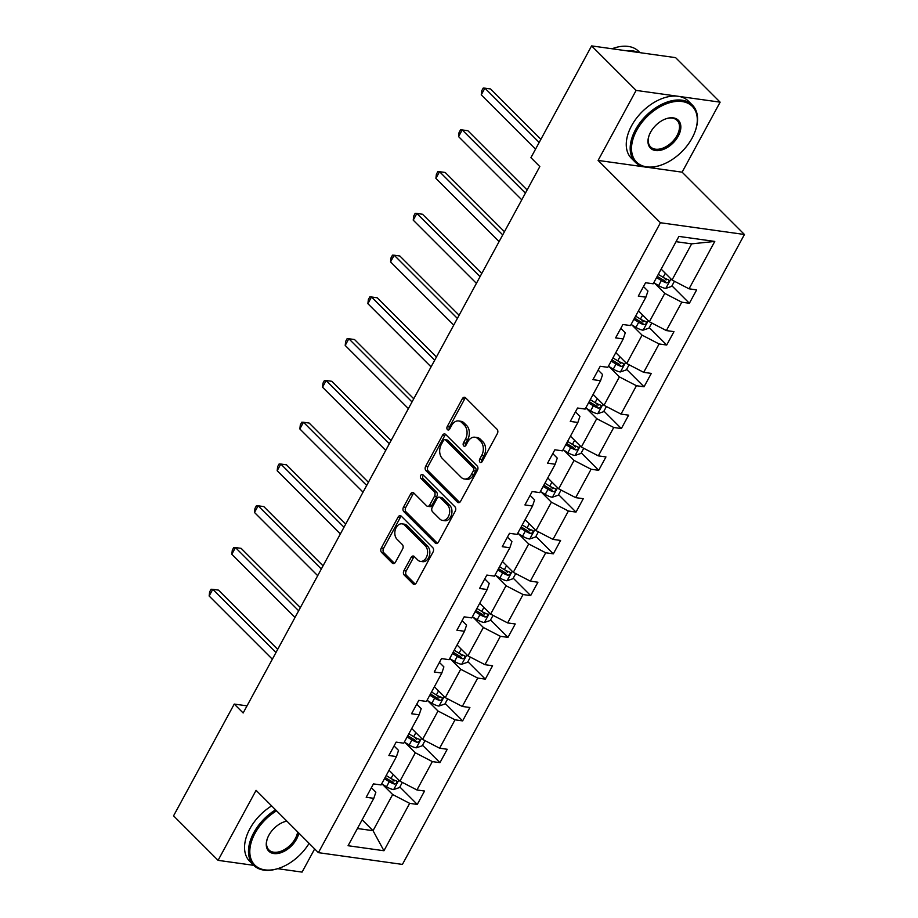 <?xml version="1.0" encoding="UTF-8"?>
<svg xmlns="http://www.w3.org/2000/svg" width="918" height="918" viewBox="0 0 918 918"><rect width="100%" height="100%" fill="white"/><g stroke="black" fill="none" stroke-linecap="round" stroke-linejoin="round"><path stroke-width="1.38" d="M479.965 462.156A2.215 1.561 -82 0 0 480.653 462.523A2.215 1.561 -82 0 0 482.191 461.547L497.349 433.617A3.167 2.238 -82 0 0 497.028 429.245L465.564 397.792A3.167 2.238 -82 0 0 464.577 397.276A3.167 2.238 -82 0 0 462.397 398.664L447.227 426.583A2.215 1.561 -82 0 0 447.456 429.647A2.215 1.561 -82 0 0 448.145 430.014A2.215 1.561 -82 0 0 449.682 429.039L451.645 425.424A10.144 7.149 -82 0 1 458.644 420.96A10.144 7.149 -82 0 1 461.8 422.601L464.416 425.229A10.144 7.149 -82 0 1 465.449 439.229L463.487 442.843A2.215 1.561 -82 0 0 463.716 445.907A2.215 1.561 -82 0 0 464.405 446.263A2.215 1.561 -82 0 0 465.931 445.287L467.893 441.673A10.144 7.149 -82 0 1 474.893 437.22A10.144 7.149 -82 0 1 478.048 438.861L480.676 441.478A10.144 7.149 -82 0 1 481.698 455.477L479.735 459.092A2.215 1.561 -82 0 0 479.965 462.156M403.909 570.686A3.167 2.238 -82 0 0 404.23 575.07L413.066 583.894A3.167 2.238 -82 0 0 414.052 584.399A3.167 2.238 -82 0 0 416.233 583.01L433.066 552.005A3.167 2.238 -82 0 0 432.745 547.633L401.292 516.168A3.167 2.238 -82 0 0 400.305 515.652A3.167 2.238 -82 0 0 398.114 517.052L381.28 548.057A3.167 2.238 -82 0 0 381.601 552.429L392.261 563.09A3.167 2.238 -82 0 0 393.248 563.606A3.167 2.238 -82 0 0 395.44 562.218L402.646 548.941A3.167 2.238 -82 0 0 402.325 544.569L397.035 539.279A8.48 5.978 -82 0 1 395.394 529.411A8.48 5.978 -82 0 1 402.027 523.845A8.48 5.978 -82 0 1 404.666 525.222L425.378 545.935A8.48 5.978 -82 0 1 427.019 555.792A8.48 5.978 -82 0 1 420.387 561.368A8.48 5.978 -82 0 1 417.747 559.991L414.293 556.538A3.167 2.238 -82 0 0 413.307 556.021A3.167 2.238 -82 0 0 411.115 557.421L403.909 570.686L406.181 571.007A3.167 2.238 -82 0 0 406.502 575.379L415.246 584.123M256.088 790.341L218.082 860.35L173.559 815.838L234.251 704.072L243.155 712.976L539.818 166.571L530.925 157.667L591.605 45.9L636.117 90.412L598.111 160.421L660.432 222.741L318.408 852.661L256.088 790.341M457.428 502.169A3.167 2.238 -82 0 0 458.426 502.685A3.167 2.238 -82 0 0 460.606 501.285L477.44 470.28A3.167 2.238 -82 0 0 477.119 465.908L445.666 434.444A3.167 2.238 -82 0 0 444.679 433.927A3.167 2.238 -82 0 0 442.487 435.327L425.654 466.333A3.167 2.238 -82 0 0 425.975 470.704L457.428 502.169L459.516 502.456M455.259 511.142L438.425 542.148A3.167 2.238 -82 0 1 436.234 543.536A3.167 2.238 -82 0 1 435.247 543.031L403.782 511.567A3.167 2.238 -82 0 1 403.461 507.195L410.667 493.93A3.167 2.238 -82 0 1 412.859 492.53A3.167 2.238 -82 0 1 413.846 493.046L426.606 505.807A3.167 2.238 -82 0 0 427.593 506.311A3.167 2.238 -82 0 0 429.773 504.923L434.558 496.122A3.167 2.238 -82 0 0 434.237 491.75L420.949 478.462A2.215 1.561 -82 0 1 420.524 475.88A2.215 1.561 -82 0 1 422.257 474.422A2.215 1.561 -82 0 1 422.957 474.778L454.938 506.77A3.167 2.238 -82 0 1 455.259 511.142M218.082 860.35L253.712 865.33M277.684 868.692L302.079 872.1L314.667 848.92M647.328 167.305L682.12 172.171L720.125 102.162L636.117 90.412M720.125 102.162L675.614 57.65L591.605 45.9M371.388 787.724L375.864 792.188L373.798 798.339L366.19 797.272L373.465 783.892L381.073 784.947L396.473 756.581L388.876 755.514L396.14 742.123L403.748 743.19L419.147 714.812L411.551 713.745L418.815 700.365L426.422 701.432L441.822 673.055L434.225 671.987L441.489 658.596L449.097 659.663L464.508 631.286L456.9 630.218L464.164 616.839L471.772 617.906L487.183 589.528L479.575 588.461L486.838 575.07L494.446 576.137L509.857 547.759L502.249 546.692L509.513 533.312L517.121 534.379L532.532 506.002L524.924 504.934L532.188 491.543L539.795 492.61L555.206 464.233L547.598 463.165L554.862 449.786L562.47 450.853L577.881 422.475L570.273 421.408L577.537 408.017L585.145 409.084L600.556 380.706L592.948 379.65L600.223 366.259L607.819 367.326L623.23 338.949L615.622 337.881L622.897 324.502L630.494 325.557L645.905 297.18L638.297 296.124L645.572 282.733L653.18 283.8L678.907 236.408L714.778 241.434L689.051 288.814L696.647 289.881L689.384 303.261L681.776 302.194L666.376 330.572L673.973 331.639L666.709 345.03L659.101 343.963L643.69 372.341L651.298 373.408L644.034 386.788L636.426 385.721L621.016 414.098L628.623 415.166L621.36 428.557L613.752 427.49L598.341 455.867L605.949 456.934L598.685 470.314L591.077 469.247L575.666 497.625L583.274 498.692L576.011 512.083L568.403 511.016L552.992 539.394L560.6 540.45L553.336 553.841L545.728 552.774L530.317 581.151L537.925 582.219L530.661 595.598L523.053 594.543L507.643 622.92L515.25 623.976L507.975 637.367L500.379 636.3L484.968 664.678L492.576 665.745L485.301 679.125L477.704 678.069L462.293 706.447L469.901 707.503L462.626 720.894L455.03 719.827L439.619 748.204L447.227 749.272L439.951 762.651L432.344 761.596L416.944 789.973L424.552 791.029L417.277 804.42L409.669 803.353L383.942 850.745L348.071 845.719L373.798 798.339M660.432 222.741L744.441 234.492L402.417 864.412L318.408 852.661M405.033 742.478L415.338 752.783L399.927 781.161L389.037 770.271M399.927 781.161L416.944 789.973M415.338 752.783L432.344 761.596M394.063 745.955L398.538 750.431L396.473 756.581M427.708 700.709L438.012 711.014L422.601 739.392L411.712 728.513M422.601 739.392L439.619 748.204M438.012 711.014L455.03 719.827M416.738 704.198L421.213 708.673L419.147 714.812M450.382 658.952L460.687 669.256L445.276 697.634L434.386 686.744M445.276 697.634L462.293 706.447M460.687 669.256L477.704 678.069M439.412 662.429L443.887 666.904L441.822 673.055M473.057 617.183L483.361 627.487L467.95 655.865L457.072 644.987M467.95 655.865L484.968 664.678M483.361 627.487L500.379 636.3M462.087 620.671L466.562 625.147L464.508 631.286M495.731 575.425L506.036 585.73L490.625 614.108L479.747 603.218M490.625 614.108L507.643 622.92M506.036 585.73L523.053 594.543M484.761 578.902L489.237 583.378L487.183 589.528M518.406 533.656L528.711 543.961L513.3 572.339L502.421 561.46M513.3 572.339L530.317 581.151M528.711 543.961L545.728 552.774M507.436 537.145L511.911 541.62L509.857 547.759M541.081 491.899L551.385 502.203L535.974 530.581L525.096 519.691M535.974 530.581L552.992 539.394M551.385 502.203L568.403 511.016M530.111 495.376L534.586 499.851L532.532 506.002M563.755 450.13L574.06 460.434L558.66 488.812L547.771 477.934M558.66 488.812L575.666 497.625M574.06 460.434L591.077 469.247M552.785 453.618L557.26 458.093L555.206 464.233M586.43 408.372L596.734 418.677L581.335 447.055L570.445 436.165M581.335 447.055L598.341 455.867M596.734 418.677L613.752 427.49M575.46 411.849L579.935 416.324L577.881 422.475M609.104 366.603L619.409 376.908L604.01 405.286L593.12 394.407M604.01 405.286L621.016 414.098M619.409 376.908L636.426 385.721M598.134 370.092L602.61 374.567L600.556 380.706M631.779 324.846L642.084 335.15L626.684 363.528L615.794 352.638M626.684 363.528L643.69 372.341M642.084 335.15L659.101 343.963M620.809 328.323L625.284 332.798L623.23 338.949M654.454 283.077L664.77 293.393L649.359 321.759L638.469 310.881M649.359 321.759L666.376 330.572M664.77 293.393L681.776 302.194M643.484 286.565L647.959 291.04L645.905 297.18M714.778 241.434L691.656 243.855L672.033 280.001L661.144 269.112M672.033 280.001L689.051 288.814M682.12 172.171L744.441 234.492M247.011 705.85L234.251 704.072M357.423 828.506L373.041 830.687L392.663 794.54L382.347 784.236M362.151 819.797L373.041 830.687L383.942 850.745M691.656 243.855L676.038 241.675M392.663 794.54L409.669 803.353M663.863 277.752L666.101 279.99M671.953 285.831L689.384 303.261M641.189 319.51L643.426 321.748M649.278 327.6L666.709 345.03M618.514 361.279L620.752 363.517M626.604 369.357L644.034 386.788M595.839 403.036L598.077 405.274M603.929 411.126L621.36 428.557M573.165 444.805L575.402 447.043M581.255 452.884L598.685 470.314M550.49 486.563L552.728 488.801M558.58 494.653L576.011 512.083M527.816 528.32L530.053 530.558M535.905 536.41L553.336 553.841M505.141 570.089L507.379 572.327M513.231 578.179L530.661 595.598M482.466 611.847L484.704 614.085M490.556 619.937L507.975 637.367M459.792 653.616L462.029 655.854M467.882 661.706L485.301 679.125M437.117 695.374L439.355 697.611M445.207 703.463L462.626 720.894M414.443 737.143L416.68 739.38M422.532 745.232L439.951 762.651M391.768 778.9L394.006 781.138M399.846 786.99L417.277 804.42M598.111 160.421L644.138 166.858M481.893 461.972A2.215 1.561 -82 0 1 482.007 459.413L483.97 455.798A10.144 7.149 -82 0 0 482.948 441.799L480.676 441.478M474.893 437.22L477.165 437.53A10.144 7.149 -82 0 1 480.321 439.171L482.948 441.799M458.644 420.96L460.905 421.282A10.144 7.149 -82 0 1 464.072 422.923L466.688 425.539A10.144 7.149 -82 0 1 467.721 439.55L465.759 443.164A2.215 1.561 -82 0 0 465.633 445.723M465.656 397.873A3.167 2.238 -82 0 0 464.657 398.986L449.499 426.904A2.215 1.561 -82 0 0 449.384 429.463M445.746 434.535A3.167 2.238 -82 0 0 444.76 435.637L427.926 466.654A3.167 2.238 -82 0 0 428.247 471.026L459.62 502.398M473.424 470.727A2.215 1.561 -82 0 0 473.206 467.664L445.586 440.043A2.215 1.561 -82 0 0 444.897 439.688A2.215 1.561 -82 0 0 443.36 440.663L441.294 444.473A10.144 7.149 -82 0 0 442.327 458.472L461.203 477.349A10.144 7.149 -82 0 0 464.359 478.989A10.144 7.149 -82 0 0 471.359 474.537L473.424 470.727L475.696 471.037A2.215 1.561 -82 0 0 475.478 467.973L473.206 467.664M444.897 439.688L447.169 440.009A2.215 1.561 -82 0 1 447.858 440.365L475.478 467.973M464.359 478.989L466.631 479.311A10.144 7.149 -82 0 0 473.631 474.847L471.359 474.537M475.696 471.037L473.631 474.847M437.427 543.261L406.054 511.888L403.782 511.567M413.938 493.138A3.167 2.238 -82 0 0 412.939 494.24L405.733 507.516A3.167 2.238 -82 0 0 406.054 511.888M427.593 506.311L429.865 506.633A3.167 2.238 -82 0 0 432.045 505.244L436.83 496.431A3.167 2.238 -82 0 0 436.509 492.059L423.221 478.783L420.949 478.462M423.37 475.203A2.215 1.561 -82 0 0 423.221 478.783M439.848 519.037A8.48 5.978 -82 0 0 442.487 520.414A8.48 5.978 -82 0 0 449.12 514.849A8.48 5.978 -82 0 0 447.479 504.98L440.181 497.682A3.167 2.238 -82 0 0 439.194 497.177A3.167 2.238 -82 0 0 437.002 498.566L432.229 507.367A3.167 2.238 -82 0 0 432.55 511.751L439.848 519.037M442.487 520.414L444.76 520.736A8.48 5.978 -82 0 0 451.392 515.17A8.48 5.978 -82 0 0 449.751 505.302L447.479 504.98M439.194 497.177L441.466 497.487A3.167 2.238 -82 0 1 442.453 498.004L449.751 505.302M414.385 556.629A3.167 2.238 -82 0 0 413.387 557.731L406.181 571.007M420.387 561.368L422.659 561.678A8.48 5.978 -82 0 0 429.291 556.113A8.48 5.978 -82 0 0 427.65 546.244L425.378 545.935M402.027 523.845L404.299 524.167A8.48 5.978 -82 0 1 406.938 525.544L427.65 546.244M401.384 516.26A3.167 2.238 -82 0 0 400.386 517.362L383.552 548.379A3.167 2.238 -82 0 0 383.873 552.751L394.442 563.319M661.729 269.697L661.052 269.284M674.443 281.252L671.655 286.382L665.665 288.424A8.56 2.857 -151.5 0 1 658.619 285.613L653.788 282.675M540.897 139.295L490.568 88.954L484.888 88.162L481.25 94.864L535.55 149.152M656.542 277.58L661.373 280.529A8.56 2.857 28.5 0 0 666.502 282.882C669.119 282.354 669.704 281.275 668.247 279.669A8.56 2.857 -151.5 0 1 663.117 277.316L658.286 274.367M666.502 282.882L663.943 280.323A4.361 1.457 -151.5 0 1 662.578 279.6L657.219 276.341M668.866 280.024L668.247 279.669M539.176 142.451L484.888 88.162L483.189 88.094L481.732 90.779L481.25 94.864M692.103 138.079A39.417 24.694 135 0 0 695.018 131.664A39.417 24.694 135 0 0 679.354 101.324A39.417 24.694 135 0 0 636.702 130.333A39.417 24.694 135 0 0 661.867 164.815A39.417 24.694 135 0 0 692.103 138.079M661.568 164.93A40.381 25.302 -45 0 1 661.27 165.033A40.381 25.302 -45 0 1 635.313 162.222A40.381 25.302 -45 0 1 635.497 129.702A40.381 25.302 -45 0 1 692.424 105.111A40.381 25.302 -45 0 1 695.236 131.067A40.381 25.302 -45 0 1 695.133 131.366M678.253 136.139A19.703 12.347 -45 0 1 656.932 150.644A19.703 12.347 -45 0 1 649.095 135.474A19.703 12.347 -45 0 1 650.552 132.261A19.703 12.347 -45 0 1 665.676 118.892A19.703 12.347 -45 0 1 678.253 136.139M649.21 135.175A18.739 11.739 135 0 0 650.621 146.914A18.739 11.739 135 0 0 677.036 135.508A18.739 11.739 135 0 0 677.117 120.419A18.739 11.739 135 0 0 665.378 119.007M612.077 48.757A40.381 25.302 -45 0 1 638.653 51.339L639.984 52.67M626.512 50.777A40.381 25.302 -45 0 1 638.148 52.406M635.313 162.222L631.4 158.309A40.381 25.302 -45 0 1 631.573 125.777A40.381 25.302 -45 0 1 688.511 101.198L692.424 105.111M276.559 810.812A39.417 24.694 135 0 0 254.997 833.337A39.417 24.694 135 0 0 280.162 867.831A39.417 24.694 135 0 0 309.102 843.355M279.864 867.935A40.381 25.302 -45 0 1 279.565 868.049A40.381 25.302 -45 0 1 253.609 865.238A40.381 25.302 -45 0 1 253.793 832.706A40.381 25.302 -45 0 1 275.572 809.825M298.832 833.085A19.703 12.347 -45 0 1 296.548 839.155A19.703 12.347 -45 0 1 275.228 853.66A19.703 12.347 -45 0 1 267.39 838.49A19.703 12.347 -45 0 1 268.848 835.277A19.703 12.347 -45 0 1 283.972 821.908A19.703 12.347 -45 0 1 286.829 821.094M267.505 838.18A18.739 11.739 135 0 0 268.917 849.93A18.739 11.739 135 0 0 295.332 838.524A18.739 11.739 135 0 0 297.65 831.903M253.609 865.238L249.696 861.325A40.381 25.302 -45 0 1 249.868 828.793A40.381 25.302 -45 0 1 271.648 805.901M286.944 821.197A18.739 11.739 135 0 0 283.673 822.023M639.054 311.454L638.377 311.053M651.769 323.01L648.98 328.151L642.99 330.193A8.56 2.857 -151.5 0 1 635.945 327.37L631.114 324.433M527.127 189.957L467.893 130.723L462.213 129.931L458.575 136.621L521.768 199.814M633.868 319.349L638.698 322.287A8.56 2.857 28.5 0 0 643.828 324.651C646.444 324.111 647.029 323.044 645.572 321.438A8.56 2.857 -151.5 0 1 640.443 319.074L635.612 316.136M643.828 324.651L641.269 322.08A4.361 1.457 -151.5 0 1 639.903 321.357L634.545 318.11M646.192 321.793L645.572 321.438M525.406 193.124L462.213 129.931L460.515 129.863L459.057 132.536L458.575 136.621M616.38 353.223L615.703 352.81M629.094 364.779L626.305 369.908L620.316 371.951A8.56 2.857 -151.5 0 1 613.27 369.139L608.439 366.202M504.452 231.726L445.207 172.481L439.538 171.689L435.901 178.379L499.094 241.583M611.193 361.107L616.024 364.044A8.56 2.857 28.5 0 0 621.153 366.408C623.77 365.88 624.355 364.802 622.897 363.195A8.56 2.857 -151.5 0 1 617.768 360.843L612.937 357.894M621.153 366.408L618.594 363.849A4.361 1.457 -151.5 0 1 617.229 363.126L611.87 359.867M623.517 363.551L622.897 363.195M502.731 234.882L439.538 171.689L437.829 171.62L436.383 174.305L435.901 178.379M593.705 394.981L593.028 394.579M606.419 406.536L603.631 411.677L597.641 413.72A8.56 2.857 -151.5 0 1 590.595 410.897L585.764 407.959M481.778 273.484L422.532 214.25L416.864 213.458L413.226 220.148L476.419 283.341M588.518 402.876L593.349 405.813A8.56 2.857 28.5 0 0 598.479 408.177C601.095 407.638 601.68 406.571 600.223 404.964A8.56 2.857 -151.5 0 1 595.094 402.6L590.263 399.663M598.479 408.177L595.92 405.607A4.361 1.457 -151.5 0 1 594.554 404.884L589.195 401.636M600.842 405.32L600.223 404.964M480.057 276.651L416.864 213.458L415.154 213.389L413.708 216.063L413.226 220.148M571.019 436.75L570.353 436.337M583.745 448.305L580.956 453.435L574.966 455.477A8.56 2.857 -151.5 0 1 567.909 452.666L563.078 449.728M459.103 315.253L399.858 256.007L394.189 255.215L390.552 261.905L453.744 325.098M565.844 444.633L570.675 447.571A8.56 2.857 28.5 0 0 575.804 449.935C578.42 449.407 579.006 448.328 577.548 446.722A8.56 2.857 -151.5 0 1 572.419 444.358L567.588 441.42M575.804 449.935L573.234 447.376A4.361 1.457 -151.5 0 1 571.88 446.653L566.521 443.394M578.168 447.077L577.548 446.722M457.382 318.408L394.189 255.215L392.479 255.147L391.034 257.82L390.552 261.905M548.344 478.507L547.679 478.106M561.07 490.063L558.282 495.204L552.28 497.246A8.56 2.857 -151.5 0 1 545.235 494.423L540.404 491.486M436.429 357.01L377.183 297.776L371.515 296.984L367.877 303.674L431.07 366.867M543.169 486.402L548 489.34A8.56 2.857 28.5 0 0 553.129 491.704C555.746 491.164 556.331 490.097 554.874 488.491A8.56 2.857 -151.5 0 1 549.744 486.127L544.913 483.189M553.129 491.704L550.559 489.133A4.361 1.457 -151.5 0 1 549.205 488.41L543.846 485.163M555.493 488.846L554.874 488.491M434.707 360.177L371.515 296.984L369.805 296.916L368.359 299.589L367.877 303.674M525.67 520.276L525.004 519.863M538.396 531.832L535.607 536.961L529.606 539.004A8.56 2.857 -151.5 0 1 522.56 536.192L517.729 533.255M413.743 398.768L354.509 339.534L348.829 338.742L345.202 345.432L408.395 408.625M520.495 528.16L525.326 531.097A8.56 2.857 28.5 0 0 530.455 533.461C533.071 532.933 533.656 531.855 532.199 530.248A8.56 2.857 -151.5 0 1 527.07 527.884L522.239 524.947M530.455 533.461L527.884 530.902A4.361 1.457 -151.5 0 1 526.519 530.179L521.172 526.921M532.807 530.604L532.199 530.248M412.033 401.935L348.829 338.742L347.13 338.673L345.673 341.347L345.202 345.432M502.995 562.034L502.33 561.632M515.721 573.589L512.933 578.73L506.931 580.773A8.56 2.857 -151.5 0 1 499.885 577.95L495.054 575.012M391.068 440.537L331.834 381.303L326.154 380.511L322.528 387.201L385.721 450.394M497.82 569.929L502.651 572.866A8.56 2.857 28.5 0 0 507.78 575.219C510.397 574.691 510.982 573.624 509.524 572.017A8.56 2.857 -151.5 0 1 504.395 569.653L499.564 566.716M507.78 575.219L505.21 572.66A4.361 1.457 -151.5 0 1 503.844 571.937L498.497 568.678M510.133 572.373L509.524 572.017M389.358 443.704L326.154 380.511L324.456 380.442L322.998 383.116L322.528 387.201M480.321 603.803L479.644 603.39M493.046 615.358L490.258 620.488L484.256 622.53A8.56 2.857 -151.5 0 1 477.211 619.719L472.38 616.781M368.393 482.294L309.159 423.06L303.479 422.269L299.853 428.958L363.046 492.151M475.145 611.686L479.976 614.624A8.56 2.857 28.5 0 0 485.094 616.988C487.722 616.46 488.307 615.381 486.838 613.775A8.56 2.857 -151.5 0 1 481.721 611.411L476.89 608.473M485.094 616.988L482.535 614.429A4.361 1.457 -151.5 0 1 481.17 613.706L475.822 610.447M487.458 614.131L486.838 613.775M366.684 485.461L303.479 422.269L301.781 422.2L300.324 424.873L299.853 428.958M457.646 645.561L456.969 645.159M470.372 657.116L467.583 662.257L461.582 664.299A8.56 2.857 -151.5 0 1 454.536 661.476L449.705 658.539M345.719 524.063L286.485 464.829L280.805 464.038L277.179 470.727L340.371 533.92M452.471 653.455L457.302 656.393A8.56 2.857 28.5 0 0 462.42 658.745C465.047 658.217 465.621 657.15 464.164 655.532A8.56 2.857 -151.5 0 1 459.046 653.18L454.215 650.242M462.42 658.745L459.861 656.186A4.361 1.457 -151.5 0 1 458.495 655.463L453.148 652.205M464.783 655.888L464.164 655.532M344.009 527.23L280.805 464.038L279.106 463.969L277.649 466.642L277.179 470.727M434.971 687.33L434.294 686.916M447.697 698.885L444.909 704.014L438.907 706.057A8.56 2.857 -151.5 0 1 431.862 703.245L427.031 700.296M323.044 565.821L263.81 506.587L258.13 505.795L254.504 512.485L317.697 575.678M429.796 695.213L434.627 698.15A8.56 2.857 28.5 0 0 439.745 700.514C442.373 699.975 442.946 698.908 441.489 697.301A8.56 2.857 -151.5 0 1 436.371 694.937L431.54 692M439.745 700.514L437.186 697.955A4.361 1.457 -151.5 0 1 435.82 697.232L430.462 693.974M442.109 697.657L441.489 697.301M321.323 568.988L258.13 505.795L256.432 505.726L254.974 508.4L254.504 512.485M412.297 729.087L411.62 728.674M425.011 740.642L422.223 745.783L416.233 747.826A8.56 2.857 -151.5 0 1 409.187 745.003L404.356 742.065M300.37 607.59L241.136 548.356L235.456 547.564L231.818 554.254L295.022 617.447M407.122 736.982L411.952 739.919A8.56 2.857 28.5 0 0 417.07 742.272C419.698 741.744 420.272 740.677 418.815 739.059A8.56 2.857 -151.5 0 1 413.697 736.706L408.866 733.769M417.07 742.272L414.511 739.713A4.361 1.457 -151.5 0 1 413.146 738.99L407.787 735.731M419.434 739.415L418.815 739.059M298.648 610.757L235.456 547.564L233.757 547.495L232.3 550.169L231.818 554.254M389.622 770.856L388.945 770.443M402.336 782.411L399.548 787.541L393.558 789.583A8.56 2.857 -151.5 0 1 386.512 786.772L381.681 783.823M277.695 649.347L218.461 590.113L212.781 589.322L209.143 596.011L272.348 659.204M384.447 778.739L389.278 781.677A8.56 2.857 28.5 0 0 394.396 784.041C397.024 783.502 397.597 782.434 396.14 780.828A8.56 2.857 -151.5 0 1 391.022 778.464L386.191 775.526M394.396 784.041L391.837 781.482A4.361 1.457 -151.5 0 1 390.471 780.759L385.112 777.5M396.76 781.184L396.14 780.828M275.974 652.514L212.781 589.322L211.083 589.253L209.625 591.926L209.143 596.011M483.97 455.798L481.698 455.477M480.321 439.171L478.048 438.861M465.759 443.164L463.487 442.843M467.721 439.55L465.449 439.229M466.688 425.539L464.416 425.229M464.072 422.923L461.8 422.601M449.499 426.904L447.227 426.583M464.657 398.986L462.397 398.664M482.007 459.413L479.735 459.092M428.247 471.026L425.975 470.704M427.926 466.654L425.654 466.333M444.76 435.637L442.487 435.327M447.858 440.365L445.586 440.043M437.324 543.318L435.247 543.031M405.733 507.516L403.461 507.195M412.939 494.24L410.667 493.93M432.045 505.244L429.773 504.923M436.83 496.431L434.558 496.122M436.509 492.059L434.237 491.75M442.453 498.004L440.181 497.682M413.387 557.731L411.115 557.421M406.938 525.544L404.666 525.222M394.338 563.388L392.261 563.09M383.873 552.751L381.601 552.429M383.552 548.379L381.28 548.057M400.386 517.362L398.114 517.052M415.143 584.181L413.066 583.894M406.502 575.379L404.23 575.07M665.814 288.378L670.955 278.923M663.117 277.316L665.309 273.277M658.619 285.613L661.373 280.529M643.139 330.136L648.269 320.68M640.443 319.074L642.634 315.046M635.945 327.37L638.698 322.287M620.465 371.905L625.594 362.449M617.768 360.843L619.96 356.804M613.27 369.139L616.024 364.044M597.79 413.662L602.919 404.207M595.094 402.6L597.285 398.573M590.595 410.897L593.349 405.813M575.116 455.431L580.245 445.976M572.419 444.358L574.611 440.33M567.909 452.666L570.675 447.571M552.441 497.189L557.57 487.733M549.744 486.127L551.936 482.099M545.235 494.423L548 489.34M529.766 538.958L534.896 529.502M527.07 527.884L529.261 523.857M522.56 536.192L525.326 531.097M507.08 580.715L512.221 571.26M504.395 569.653L506.587 565.626M499.885 577.95L502.651 572.866M484.406 622.484L489.546 613.017M481.721 611.411L483.912 607.383M477.211 619.719L479.976 614.624M461.731 664.242L466.872 654.786M459.046 653.18L461.238 649.152M454.536 661.476L457.302 656.393M439.056 706.011L444.197 696.544M436.371 694.937L438.552 690.91M431.862 703.245L434.627 698.15M416.382 747.768L421.523 738.313M413.697 736.706L415.877 732.679M409.187 745.003L411.952 739.919M393.707 789.537L398.848 780.07M391.022 778.464L393.202 774.436M386.512 786.772L389.278 781.677M695.018 131.664L695.236 131.067M661.867 164.815L661.27 165.033M280.162 867.831L279.565 868.049"/></g></svg>
